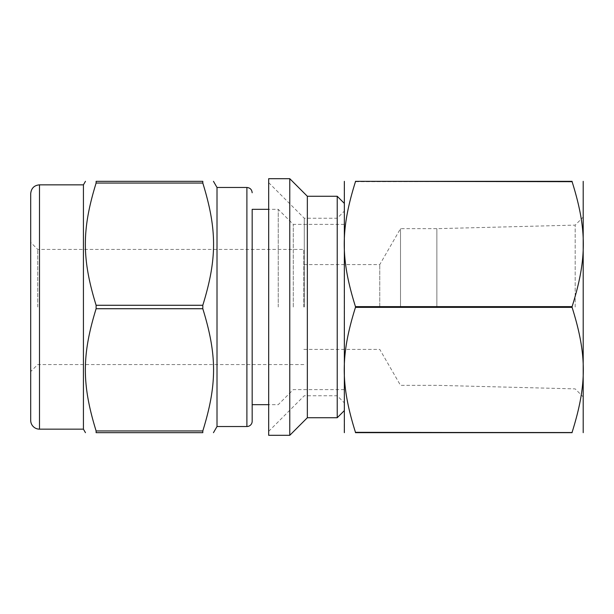 <?xml version="1.0" encoding="UTF-8"?>
<svg xmlns="http://www.w3.org/2000/svg" width="614" height="614" viewBox="0 0 614 614"><rect width="100%" height="100%" fill="white"/><g stroke="black" fill="none" stroke-linecap="round" stroke-linejoin="round"><path stroke-width="0.46" stroke-dasharray="3.07 2.3" d="M202.804 430.951L202.804 432.67L96.114 432.67L96.114 430.951L202.804 430.951C217.156 384.502 217.156 355.168 202.804 308.727L96.114 308.727C81.769 355.168 81.769 384.502 96.114 430.951M96.114 183.049C81.769 229.498 81.769 258.832 96.114 305.273L202.804 305.273C217.156 258.832 217.156 229.498 202.804 183.049L96.114 183.049L96.114 181.33L202.804 181.33L202.804 183.049M217.011 426.523L217.011 187.477M202.804 308.727L202.804 305.273M96.114 308.727L96.114 305.273M293.285 307L293.285 224.386L293.285 307M278.234 307L278.234 209.336L278.234 307M344.254 432.502L344.254 181.498M303.83 307L303.83 249.438L303.83 307M37.73 307L37.73 249.438L37.73 307M303.83 364.562L37.73 364.562L30.7 371.593L30.7 242.407L37.73 249.438L303.83 249.438M30.7 420.367L30.7 193.633M83.427 429.155L83.427 184.845M252.17 404.664L252.17 209.336M304.268 307L304.268 218.239L304.268 307M337.224 417.735L337.224 196.265M268.679 435.311L268.679 178.689M289.77 435.311L289.77 178.689M307.345 417.735L307.345 196.265M355.468 181.675L572.094 181.33L355.468 181.675C340.501 229.406 340.501 258.924 355.468 306.647L572.094 306.647C587.053 258.924 587.053 229.406 572.094 181.675M355.468 307.353C340.501 355.076 340.501 384.594 355.468 432.325L572.094 432.325C587.053 384.594 587.053 355.076 572.094 307.353L355.468 307.353L355.468 306.647M572.094 432.325L355.468 432.325M583.3 432.502L583.3 181.498M572.094 307.353L572.094 306.647M583.3 307L583.3 216.988L583.3 307M575.172 307L575.172 225.115L575.172 307M436.861 307L436.861 228.669L436.861 307M400.505 307L400.505 228.669L400.505 307M379.767 307L379.767 264.588L379.767 307M39.488 429.155L39.488 184.845M246.897 426.523L246.897 187.477M344.254 224.386L293.285 224.386L278.234 209.336L268.679 209.336M344.254 389.614L293.285 389.614L278.234 404.664L268.679 404.664M268.679 431.358L304.268 395.761L337.224 395.761L344.254 402.792M268.679 182.642L304.268 218.239L337.224 218.239L344.254 211.208M303.83 349.412L379.767 349.412L400.505 385.331L436.861 385.331L575.172 388.885L583.3 397.012M303.83 264.588L379.767 264.588L400.505 228.669L436.861 228.669L575.172 225.115L583.3 216.988"/><path stroke-width="0.92" d="M96.114 430.951C81.769 384.502 81.769 355.168 96.114 308.727L202.804 308.727C217.156 355.168 217.156 384.502 202.804 430.951L96.114 430.951L96.114 432.67C81.769 432.67 81.769 432.67 96.114 432.67C81.769 432.67 81.769 432.67 96.114 432.67L202.804 432.67C217.156 432.67 217.156 432.67 202.804 432.67C217.156 432.67 217.156 432.67 202.804 432.67L202.804 430.951M202.804 183.049L202.804 181.33C217.156 181.33 217.156 181.33 202.804 181.33C217.156 181.33 217.156 181.33 202.804 181.33L96.114 181.33C81.769 181.33 81.769 181.33 96.114 181.33C81.769 181.33 81.769 181.33 96.114 181.33L96.114 183.049L202.804 183.049C217.156 229.498 217.156 258.832 202.804 305.273L96.114 305.273C81.769 258.832 81.769 229.498 96.114 183.049M213.465 181.33L217.011 187.477L217.011 426.523L213.465 432.67M202.804 305.273L202.804 308.727M30.7 242.407L30.7 371.593M39.488 429.155L39.488 184.845C34.2 185.313 31.268 188.245 30.7 193.633L30.7 420.367A8.788 8.788 0 0 0 39.488 429.155L83.427 429.155L85.461 432.67M39.488 184.845L83.427 184.845L83.427 429.155M96.114 305.273L96.114 308.727M268.679 209.336L252.17 209.336L252.17 421.25L252.17 404.664L268.679 404.664M252.17 421.25A5.273 5.273 0 0 1 246.897 426.523L246.897 187.477C250.098 187.792 251.855 189.549 252.17 192.75M268.679 178.689L268.679 435.311L289.77 435.311L289.77 178.689L268.679 178.689M289.77 178.689L307.345 196.265L307.345 417.735L289.77 435.311M307.345 196.265L337.224 196.265L337.224 417.735L307.345 417.735M572.094 181.675L572.094 181.33C587.053 181.33 587.053 181.33 572.094 181.33C587.053 181.33 587.053 181.33 572.094 181.33L355.468 181.33C340.501 181.33 340.501 181.33 355.468 181.33C340.501 181.33 340.501 181.33 355.468 181.33L572.094 181.675C587.053 229.406 587.053 258.924 572.094 306.647L355.468 306.647C340.501 258.924 340.501 229.406 355.468 181.675M355.468 432.325L355.468 432.67C340.501 432.67 340.501 432.67 355.468 432.67C340.501 432.67 340.501 432.67 355.468 432.67L572.094 432.67C587.053 432.67 587.053 432.67 572.094 432.67C587.053 432.67 587.053 432.67 572.094 432.67L355.468 432.325C340.501 384.594 340.501 355.076 355.468 307.353L572.094 307.353C587.053 355.076 587.053 384.594 572.094 432.325M583.2 181.33L583.2 432.67M572.094 306.647L572.094 307.353M355.468 306.647L355.468 307.353M344.354 181.33L344.354 432.67M83.427 184.845L85.461 181.33M217.011 426.523L246.897 426.523M217.011 187.477L246.897 187.477M344.254 203.295L337.224 196.265M344.254 410.705L337.224 417.735"/></g></svg>
